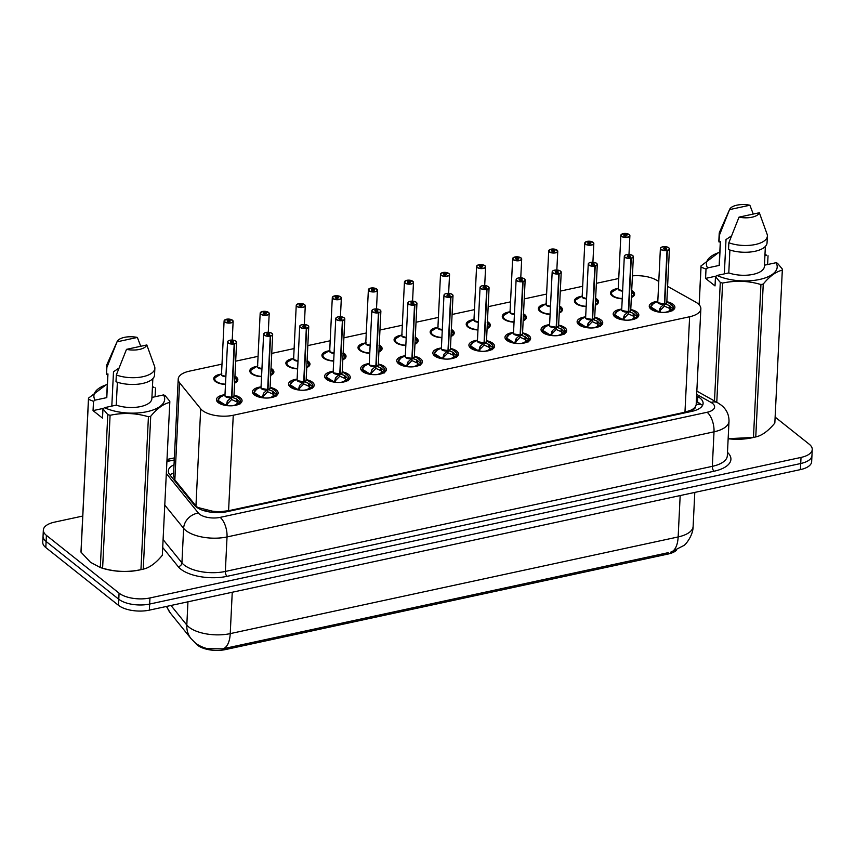 <?xml version="1.0" encoding="UTF-8"?>
<svg xmlns="http://www.w3.org/2000/svg" width="855" height="855" viewBox="0 0 855 855"><rect width="100%" height="100%" fill="white"/><g stroke="black" fill="none" stroke-linecap="round" stroke-linejoin="round"><path stroke-width="1.28" d="M622.237 298.833A12.066 5.29 -177.2 0 1 612.116 295.798A12.066 5.29 -177.2 0 1 610.491 292.966A12.066 5.29 -177.2 0 1 617.545 288.541M631.706 290.476A12.066 5.29 -177.2 0 1 632.957 291.299A12.066 5.29 -177.2 0 1 634.581 294.141A12.066 5.29 -177.2 0 1 631.364 297.508M586.167 306.614A12.066 5.29 -177.2 0 1 576.046 303.589A12.066 5.29 -177.2 0 1 574.421 300.746A12.066 5.29 -177.2 0 1 581.475 296.322M595.636 298.267A12.066 5.29 -177.2 0 1 596.886 299.09A12.066 5.29 -177.2 0 1 598.511 301.922A12.066 5.29 -177.2 0 1 595.294 305.288M550.107 314.405A12.066 5.29 -177.2 0 1 539.986 311.37A12.066 5.29 -177.2 0 1 538.351 308.537A12.066 5.29 -177.2 0 1 545.404 304.113M559.565 306.047A12.066 5.29 -177.2 0 1 560.816 306.87A12.066 5.29 -177.2 0 1 562.44 309.713A12.066 5.29 -177.2 0 1 559.223 313.069M514.037 322.185A12.066 5.29 -177.2 0 1 503.916 319.161A12.066 5.29 -177.2 0 1 502.28 316.318A12.066 5.29 -177.2 0 1 509.345 311.893M523.495 313.838A12.066 5.29 -177.2 0 1 524.746 314.661A12.066 5.29 -177.2 0 1 526.381 317.494A12.066 5.29 -177.2 0 1 523.153 320.86M477.966 329.977A12.066 5.29 -177.2 0 1 467.845 326.941A12.066 5.29 -177.2 0 1 466.21 324.109A12.066 5.29 -177.2 0 1 473.275 319.674M487.436 321.619A12.066 5.29 -177.2 0 1 488.675 322.442A12.066 5.29 -177.2 0 1 490.31 325.285A12.066 5.29 -177.2 0 1 487.083 328.641M441.896 337.757A12.066 5.29 -177.2 0 1 431.775 334.733A12.066 5.29 -177.2 0 1 430.151 331.89A12.066 5.29 -177.2 0 1 437.204 327.465M451.365 329.41A12.066 5.29 -177.2 0 1 452.605 330.233A12.066 5.29 -177.2 0 1 454.24 333.065A12.066 5.29 -177.2 0 1 451.023 336.432M405.826 345.548A12.066 5.29 -177.2 0 1 395.705 342.513A12.066 5.29 -177.2 0 1 394.08 339.67A12.066 5.29 -177.2 0 1 401.134 335.246M415.295 337.191A12.066 5.29 -177.2 0 1 416.545 338.014A12.066 5.29 -177.2 0 1 418.17 340.856A12.066 5.29 -177.2 0 1 414.953 344.212M369.755 353.329A12.066 5.29 -177.2 0 1 359.634 350.293A12.066 5.29 -177.2 0 1 358.01 347.461A12.066 5.29 -177.2 0 1 365.064 343.037M379.225 344.982A12.066 5.29 -177.2 0 1 380.475 345.805A12.066 5.29 -177.2 0 1 382.1 348.637A12.066 5.29 -177.2 0 1 378.883 352.004M333.696 361.109A12.066 5.29 -177.2 0 1 323.575 358.085A12.066 5.29 -177.2 0 1 321.94 355.242A12.066 5.29 -177.2 0 1 328.993 350.817M343.154 352.762A12.066 5.29 -177.2 0 1 344.405 353.585A12.066 5.29 -177.2 0 1 346.029 356.428A12.066 5.29 -177.2 0 1 342.812 359.784M297.626 368.9A12.066 5.29 -177.2 0 1 287.504 365.865A12.066 5.29 -177.2 0 1 285.869 363.033A12.066 5.29 -177.2 0 1 292.934 358.608M307.084 360.554A12.066 5.29 -177.2 0 1 308.334 361.376A12.066 5.29 -177.2 0 1 309.97 364.209A12.066 5.29 -177.2 0 1 306.742 367.575M261.555 376.681A12.066 5.29 -177.2 0 1 251.434 373.656A12.066 5.29 -177.2 0 1 249.799 370.814A12.066 5.29 -177.2 0 1 256.863 366.389M271.014 368.334A12.066 5.29 -177.2 0 1 272.264 369.157A12.066 5.29 -177.2 0 1 273.899 372A12.066 5.29 -177.2 0 1 270.672 375.356M225.485 384.472A12.066 5.29 -177.2 0 1 215.364 381.437A12.066 5.29 -177.2 0 1 213.739 378.605A12.066 5.29 -177.2 0 1 220.793 374.18M234.954 376.115A12.066 5.29 -177.2 0 1 236.194 376.948A12.066 5.29 -177.2 0 1 237.829 379.78A12.066 5.29 -177.2 0 1 234.601 383.147M666.847 301.719A12.836 5.622 -177.2 0 1 673.152 304.359A12.836 5.622 -177.2 0 1 674.884 307.373A12.836 5.622 -177.2 0 1 665.276 312.332A12.836 5.622 -177.2 0 1 650.986 309.147A12.836 5.622 -177.2 0 1 649.255 306.122A12.836 5.622 -177.2 0 1 657.805 301.27L653.412 303.557A11.019 4.841 -177.2 0 0 659.12 311.455L660.455 307.415L664.399 303.91L664.282 306.272L659.825 310.846L660.498 312.299M632.764 255.645A4.521 1.988 -177.2 0 1 633.363 256.692A4.521 1.988 -177.2 0 1 631.279 258.242L628.671 311.626L633.266 313.293L636.665 316.297A11.019 4.841 -177.2 0 0 634.923 312.214L630.776 309.521A12.836 5.622 -177.2 0 1 637.082 312.139A12.836 5.622 -177.2 0 1 638.813 315.164A12.836 5.622 -177.2 0 1 629.205 320.112A12.836 5.622 -177.2 0 1 614.916 316.927A12.836 5.622 -177.2 0 1 613.185 313.913A12.836 5.622 -177.2 0 1 621.735 309.061L617.353 311.348A11.019 4.841 -177.2 0 0 623.049 319.236L624.385 315.206L628.329 311.69L628.211 314.052L623.755 318.637L624.428 320.091M594.706 317.28A12.836 5.622 -177.2 0 1 601.012 319.93A12.836 5.622 -177.2 0 1 602.743 322.944A12.836 5.622 -177.2 0 1 593.135 327.903A12.836 5.622 -177.2 0 1 578.846 324.718A12.836 5.622 -177.2 0 1 577.114 321.694A12.836 5.622 -177.2 0 1 585.675 316.842M558.636 325.071A12.836 5.622 -177.2 0 1 564.941 327.711A12.836 5.622 -177.2 0 1 566.683 330.735A12.836 5.622 -177.2 0 1 557.065 335.684A12.836 5.622 -177.2 0 1 542.786 332.499A12.836 5.622 -177.2 0 1 541.044 329.485A12.836 5.622 -177.2 0 1 549.605 324.633L545.212 326.92A11.019 4.841 -177.2 0 0 550.919 334.807L552.255 330.778L556.188 327.262L556.071 329.624L551.614 334.209L552.287 335.662M524.564 278.997A4.521 1.988 -177.2 0 1 525.152 280.055A4.521 1.988 -177.2 0 1 523.078 281.594L520.46 334.978L525.056 336.646L528.465 339.659A11.019 4.841 -177.2 0 0 526.712 335.566L522.565 332.873A12.836 5.622 -177.2 0 1 528.871 335.502A12.836 5.622 -177.2 0 1 530.613 338.516A12.836 5.622 -177.2 0 1 520.994 343.475A12.836 5.622 -177.2 0 1 506.716 340.279A12.836 5.622 -177.2 0 1 504.984 337.265A12.836 5.622 -177.2 0 1 513.534 332.413L509.142 334.7A11.019 4.841 -177.2 0 0 514.849 342.599L516.185 338.559L520.118 335.053L520.011 337.415L515.554 341.989L516.217 343.443M488.494 286.788A4.521 1.988 -177.2 0 1 489.081 287.836A4.521 1.988 -177.2 0 1 487.008 289.385L484.39 342.759L488.985 344.426L492.395 347.44A11.019 4.841 -177.2 0 0 490.642 343.357L486.495 340.664A12.836 5.622 -177.2 0 1 492.811 343.283A12.836 5.622 -177.2 0 1 494.543 346.307A12.836 5.622 -177.2 0 1 484.924 351.255A12.836 5.622 -177.2 0 1 470.645 348.071A12.836 5.622 -177.2 0 1 468.914 345.046A12.836 5.622 -177.2 0 1 477.464 340.204M450.435 348.423A12.836 5.622 -177.2 0 1 456.741 351.074A12.836 5.622 -177.2 0 1 458.472 354.088A12.836 5.622 -177.2 0 1 448.864 359.036A12.836 5.622 -177.2 0 1 434.575 355.851A12.836 5.622 -177.2 0 1 432.844 352.837A12.836 5.622 -177.2 0 1 441.394 347.985L437.001 350.272A11.019 4.841 -177.2 0 0 442.708 358.17L444.044 354.13L447.988 350.625L447.87 352.987L443.414 357.561L444.087 359.015M416.353 302.36A4.521 1.988 -177.2 0 1 416.941 303.407A4.521 1.988 -177.2 0 1 414.867 304.957L412.26 358.33L416.855 359.998L420.254 363.012A11.019 4.841 -177.2 0 0 418.512 358.918L414.365 356.236A12.836 5.622 -177.2 0 1 420.671 358.854A12.836 5.622 -177.2 0 1 422.402 361.879A12.836 5.622 -177.2 0 1 412.794 366.827A12.836 5.622 -177.2 0 1 398.505 363.642A12.836 5.622 -177.2 0 1 396.773 360.618A12.836 5.622 -177.2 0 1 405.323 355.766L400.931 358.063A11.019 4.841 -177.2 0 0 406.638 365.951L407.974 361.922L411.918 358.405L411.8 360.767L407.343 365.352L408.017 366.795M380.283 310.141A4.521 1.988 -177.2 0 1 380.881 311.188A4.521 1.988 -177.2 0 1 378.797 312.738L376.189 366.122L380.785 367.789L384.184 370.803A11.019 4.841 -177.2 0 0 382.442 366.71L378.295 364.016A12.836 5.622 -177.2 0 1 384.6 366.645A12.836 5.622 -177.2 0 1 386.332 369.659A12.836 5.622 -177.2 0 1 376.724 374.608A12.836 5.622 -177.2 0 1 362.435 371.423A12.836 5.622 -177.2 0 1 360.703 368.409A12.836 5.622 -177.2 0 1 369.264 363.557M342.224 371.786A12.836 5.622 -177.2 0 1 348.53 374.426A12.836 5.622 -177.2 0 1 350.261 377.45A12.836 5.622 -177.2 0 1 340.653 382.399A12.836 5.622 -177.2 0 1 326.375 379.214A12.836 5.622 -177.2 0 1 324.633 376.189A12.836 5.622 -177.2 0 1 333.194 371.337L328.801 373.624A11.019 4.841 -177.2 0 0 334.508 381.522L335.844 377.483L339.777 373.977L339.659 376.339L335.203 380.924L335.876 382.367M308.153 325.712A4.521 1.988 -177.2 0 1 308.74 326.76A4.521 1.988 -177.2 0 1 306.656 328.309L304.049 381.693L308.644 383.361L312.043 386.375A11.019 4.841 -177.2 0 0 310.301 382.281L306.154 379.588A12.836 5.622 -177.2 0 1 312.46 382.217A12.836 5.622 -177.2 0 1 314.202 385.231A12.836 5.622 -177.2 0 1 304.583 390.179A12.836 5.622 -177.2 0 1 290.305 386.994A12.836 5.622 -177.2 0 1 288.562 383.981A12.836 5.622 -177.2 0 1 297.123 379.128L292.731 381.416A11.019 4.841 -177.2 0 0 298.438 389.303L299.774 385.274L303.707 381.768L303.589 384.119L299.143 388.704L299.806 390.158M272.082 333.503A4.521 1.988 -177.2 0 1 272.67 334.551A4.521 1.988 -177.2 0 1 270.597 336.09L267.978 389.474L272.574 391.141L275.983 394.155A11.019 4.841 -177.2 0 0 274.231 390.062L270.084 387.379A12.836 5.622 -177.2 0 1 276.4 389.998A12.836 5.622 -177.2 0 1 278.132 393.011A12.836 5.622 -177.2 0 1 268.513 397.97A12.836 5.622 -177.2 0 1 254.234 394.786A12.836 5.622 -177.2 0 1 252.503 391.761A12.836 5.622 -177.2 0 1 261.053 386.909M234.024 395.138A12.836 5.622 -177.2 0 1 240.33 397.778A12.836 5.622 -177.2 0 1 242.061 400.803A12.836 5.622 -177.2 0 1 232.453 405.751A12.836 5.622 -177.2 0 1 218.164 402.566A12.836 5.622 -177.2 0 1 216.433 399.552A12.836 5.622 -177.2 0 1 224.983 394.7L220.59 396.987A11.019 4.841 -177.2 0 0 226.297 404.875L227.633 400.845L231.577 397.34L231.459 399.691L227.003 404.276L227.665 405.73M221.99 364.134L189.447 371.156A22.615 9.918 2.8 0 0 178.214 379.075L173.49 475.637L174.847 479.879L195.945 505.936L197.623 507.432L212.168 511.119A7.535 3.302 2.8 0 0 220.472 511.664A22.615 10.591 77.8 0 1 221.413 512.487M178.214 379.075A22.615 9.918 2.8 0 0 179.593 382.762L200.69 408.818A22.615 9.918 2.8 0 0 202.368 410.453A22.615 9.918 2.8 0 0 233.255 415.263L689.622 316.756A22.615 9.918 2.8 0 0 700.854 308.837A22.615 9.918 2.8 0 0 695.532 302.007L667.595 286.372M696.034 405.27L695.243 406.852A22.615 9.918 -177.2 0 1 691.214 410.058L691.556 409.983A7.535 3.302 2.8 0 0 695.243 406.852M170.979 605.468L186.807 625.037A26.387 22.08 141 0 0 191.05 638.621L196.094 643.783A20.349 8.924 2.8 0 0 197.601 645.258A20.349 8.924 2.8 0 0 225.399 649.586L668.118 554.029A20.349 8.924 2.8 0 0 676.508 550.235M220.472 511.664L220.814 511.589A22.615 9.918 -177.2 0 1 212.168 511.119M220.814 511.589L228.584 510.724L684.962 412.217L691.214 410.058M618.742 278.495L596.363 283.326M582.672 286.275L560.303 291.106M546.612 294.067L524.233 298.897M510.542 301.847L488.162 306.678M474.472 309.638L452.092 314.469M438.401 317.419L416.022 322.25M402.331 325.21L379.951 330.03M366.261 332.99L343.892 337.821M330.19 340.771L307.821 345.602M294.131 348.562L271.751 353.393M258.06 356.343L235.681 361.173M658.778 281.434L656.074 279.916A22.615 9.918 2.8 0 0 632.422 275.866M195.41 642.939C195.806 643.323 199.781 646.669 207.412 648.699L222.685 648.849L668.118 552.693M775.132 417.101L809.193 444.183A22.615 9.918 -177.2 0 1 812.25 449.506L811.951 455.597A22.615 9.918 -177.2 0 1 800.718 463.517L149.657 604.047A22.615 9.918 -177.2 0 1 118.77 599.237L46.106 541.461A22.615 9.918 -177.2 0 1 43.049 536.138A22.615 9.918 -177.2 0 0 46.106 541.461L118.77 599.237A22.615 9.918 -177.2 0 0 149.657 604.047L800.718 463.517A22.615 9.918 -177.2 0 0 811.951 455.597L811.652 461.689A22.615 9.918 -177.2 0 1 800.419 469.609L149.369 610.139A22.615 9.918 -177.2 0 1 118.482 605.329L45.807 547.553A22.615 9.918 -177.2 0 1 42.75 542.23L43.349 530.047A22.615 9.918 -177.2 0 1 54.581 522.127L82.732 516.057M174.025 464.778A22.615 9.918 2.8 0 0 168.307 470.945A22.615 9.918 2.8 0 0 169.685 474.632L194.47 505.241A22.615 9.918 2.8 0 0 196.148 506.876A22.615 9.918 2.8 0 0 227.035 511.685L691.877 411.351A22.615 9.918 2.8 0 0 703.109 403.421A22.615 9.918 2.8 0 0 697.787 396.602L696.601 395.929M812.25 449.506A22.615 9.918 -177.2 0 1 801.017 457.425L149.956 597.955A22.615 9.918 -177.2 0 1 119.069 593.146L46.405 535.369A22.615 9.918 -177.2 0 1 43.349 530.047M696.333 401.348L697.53 402.01A22.615 9.918 -177.2 0 1 701.004 404.618M236.012 341.284A4.521 1.988 -177.2 0 1 236.6 342.331A4.521 1.988 -177.2 0 1 234.527 343.881L231.919 397.265L236.504 398.932L240.159 402.502L240.501 401.369C240.992 400.824 240.212 399.648 238.16 397.853A11.019 4.841 -177.2 0 1 239.913 401.935M234.527 343.881L234.452 343.689A4.371 1.913 2.8 0 0 235.862 341.166A4.371 1.913 2.8 0 0 229.899 340.237A4.371 1.913 2.8 0 0 228.317 342.791A4.371 1.913 2.8 0 0 234.12 343.753L234.185 343.956A4.521 1.988 -177.2 0 1 228.178 342.962A4.521 1.988 -177.2 0 1 227.569 341.893L224.961 395.213A4.521 1.988 2.8 0 0 225.57 396.282A4.521 1.988 2.8 0 0 231.577 397.276L231.577 397.34M217.94 400.076A11.307 4.959 2.8 0 0 217.918 400.3A11.307 4.959 2.8 0 0 219.446 402.962A11.307 4.959 2.8 0 0 226.201 405.516L226.297 404.875M237.369 399.563L237.209 402.737L240.127 403.175L239.892 404.159M233.607 405.644L233.618 405.441A8.293 3.634 2.8 0 0 236.963 403.72L237.209 402.737M234.185 343.956L231.577 397.276L225.57 396.282M234.12 343.753L232.795 342.588A1.507 0.663 -177.2 0 1 230.786 342.257A1.507 0.663 -177.2 0 1 230.583 341.904A1.507 0.663 -177.2 0 1 231.716 341.327A1.507 0.663 -177.2 0 1 233.394 341.701A1.507 0.663 -177.2 0 1 233.597 342.053A1.507 0.663 -177.2 0 1 232.902 342.566L232.902 342.684M233.126 405.698L232.998 405.58A8.293 3.634 2.8 0 1 231.085 405.815M231.919 397.265L231.491 398.9M237.241 402.064L231.801 399.616M231.587 396.966L231.919 397.201A4.521 1.988 2.8 0 0 233.992 395.662L236.6 342.331L235.959 341.177C233.447 339.937 230.936 339.788 228.445 340.739L227.569 341.893A4.521 1.988 -177.2 0 1 228.264 340.91M232.902 342.566L234.452 343.689M217.822 402.278L217.918 400.3L226.201 405.516M240.127 403.175L240.159 402.502A11.307 4.959 2.8 0 0 240.501 401.401A11.307 4.959 2.8 0 0 240.49 400.984M232.549 320.304A4.521 1.988 -177.2 0 1 233.137 321.352A4.521 1.988 -177.2 0 1 229.749 323.094A4.521 1.988 -177.2 0 1 224.715 321.972A4.521 1.988 -177.2 0 1 224.106 320.914L226.265 319.289A4.371 1.913 2.8 0 0 224.854 321.811A4.371 1.913 2.8 0 0 230.818 322.741A4.371 1.913 2.8 0 0 232.4 320.176A4.371 1.913 2.8 0 0 226.596 319.214L227.932 320.379L227.868 321.533M235.809 382.527A11.307 4.959 2.8 0 0 237.038 380.422A11.307 4.959 2.8 0 0 237.038 380.176M222.108 375.302A4.521 1.988 2.8 0 0 225.88 376.435L222.108 375.292A4.521 1.988 2.8 0 1 221.498 374.234L224.106 320.914A4.521 1.988 -177.2 0 1 224.79 319.92M227.932 320.379A1.507 0.663 -177.2 0 1 229.931 320.711A1.507 0.663 -177.2 0 1 230.134 321.063A1.507 0.663 -177.2 0 1 229.001 321.651A1.507 0.663 -177.2 0 1 227.323 321.277A1.507 0.663 -177.2 0 1 227.12 320.924A1.507 0.663 -177.2 0 1 227.815 320.401L227.761 321.501M227.815 320.401L226.265 319.289M221.776 373.603L215.097 377.75L214.466 379.289A11.307 4.959 2.8 0 0 215.481 381.522M225.496 384.173A11.019 4.831 -177.2 0 1 215.097 377.75L214.808 378.22M214.52 378.872A11.307 4.959 2.8 0 0 214.455 379.321L214.402 380.475M254.01 392.285A11.307 4.959 2.8 0 0 253.988 392.509A11.307 4.959 2.8 0 0 255.517 395.17A11.307 4.959 2.8 0 0 262.271 397.725L263.703 393.054L267.636 389.549L267.53 391.911L263.073 396.485L263.735 397.938M270.597 336.09L270.522 335.897A4.371 1.913 2.8 0 0 271.933 333.375A4.371 1.913 2.8 0 0 265.969 332.445A4.371 1.913 2.8 0 0 264.387 335.01A4.371 1.913 2.8 0 0 270.191 335.972L270.255 336.165A4.521 1.988 -177.2 0 1 264.248 335.171A4.521 1.988 -177.2 0 1 263.639 334.102L261.032 387.433A4.521 1.988 2.8 0 0 261.641 388.501A4.521 1.988 2.8 0 0 267.647 389.495L267.636 389.549M262.261 397.735L253.988 392.509L253.892 394.497M273.44 391.772L273.279 394.957L276.197 395.395L275.962 396.378M269.678 397.853L269.688 397.661A8.293 3.634 2.8 0 0 273.034 395.94L273.279 394.957M270.255 336.165L267.647 389.495L261.641 388.491M270.191 335.972L268.855 334.807A1.507 0.663 -177.2 0 1 266.856 334.476A1.507 0.663 -177.2 0 1 266.653 334.123A1.507 0.663 -177.2 0 1 267.786 333.536A1.507 0.663 -177.2 0 1 269.464 333.91A1.507 0.663 -177.2 0 1 269.667 334.262A1.507 0.663 -177.2 0 1 268.972 334.786L268.972 334.904M269.197 397.906L269.058 397.799A8.293 3.634 2.8 0 1 267.145 398.035M267.978 389.474L267.562 391.12M273.311 394.283L267.872 391.836M267.658 389.185L267.978 389.42A4.521 1.988 2.8 0 0 270.062 387.871L272.67 334.551L272.029 333.397C269.507 332.146 267.006 331.997 264.516 332.948L263.639 334.102A4.521 1.988 -177.2 0 1 264.323 333.119M268.972 334.786L270.522 335.897M275.983 394.155L276.229 394.711L276.56 393.589M276.197 395.395L276.229 394.711A11.307 4.959 2.8 0 0 276.571 393.621A11.307 4.959 2.8 0 0 276.55 393.193M306.656 328.309L306.582 328.117A4.371 1.913 2.8 0 0 308.003 325.595A4.371 1.913 2.8 0 0 302.029 324.665A4.371 1.913 2.8 0 0 300.458 327.219A4.371 1.913 2.8 0 0 306.261 328.181L306.325 328.384A4.521 1.988 -177.2 0 1 300.319 327.39A4.521 1.988 -177.2 0 1 299.71 326.321L297.102 379.641A4.521 1.988 2.8 0 0 297.711 380.71L303.707 381.768M290.08 384.504A11.307 4.959 2.8 0 0 290.059 384.729A11.307 4.959 2.8 0 0 291.587 387.39A11.307 4.959 2.8 0 0 298.331 389.944L298.438 389.303M309.499 383.991L309.35 387.165L312.267 387.604L312.022 388.587M305.748 390.072L305.759 389.869A8.293 3.634 2.8 0 0 309.093 388.149L309.35 387.165M297.711 380.71A4.521 1.988 2.8 0 0 303.717 381.704L306.325 328.384M306.261 328.181L304.925 327.016A1.507 0.663 -177.2 0 1 302.927 326.685A1.507 0.663 -177.2 0 1 302.723 326.332A1.507 0.663 -177.2 0 1 303.856 325.755A1.507 0.663 -177.2 0 1 305.534 326.129A1.507 0.663 -177.2 0 1 305.737 326.482A1.507 0.663 -177.2 0 1 305.043 326.995L305.032 327.112M305.256 390.126L305.128 390.008A8.293 3.634 2.8 0 1 303.215 390.254M304.049 381.693L303.632 383.329M309.382 386.492L303.931 384.055M303.728 381.394L304.049 381.629A4.521 1.988 2.8 0 0 306.133 380.09L308.74 326.76L308.089 325.605C305.577 324.366 303.076 324.216 300.586 325.167L299.71 326.321A4.521 1.988 -177.2 0 1 300.394 325.338M305.043 326.995L306.582 328.117M292.731 381.416L290.059 384.718L298.331 389.944M312.043 386.375L312.289 386.93L312.631 385.808M312.267 387.604L312.289 386.93A11.307 4.959 2.8 0 0 312.641 385.829A11.307 4.959 2.8 0 0 312.62 385.413M344.212 317.932A4.521 1.988 -177.2 0 1 344.811 318.979A4.521 1.988 -177.2 0 1 342.727 320.529L340.119 373.902L344.715 375.569L348.359 379.139L348.701 378.017C349.193 377.472 348.413 376.296 346.371 374.49A11.019 4.841 -177.2 0 1 348.113 378.583M342.727 320.529L342.652 320.326A4.371 1.913 2.8 0 0 344.073 317.804A4.371 1.913 2.8 0 0 338.099 316.874A4.371 1.913 2.8 0 0 336.517 319.439A4.371 1.913 2.8 0 0 342.331 320.401L342.385 320.593A4.521 1.988 -177.2 0 1 336.389 319.599A4.521 1.988 -177.2 0 1 335.769 318.541L333.161 371.861A4.521 1.988 2.8 0 0 333.781 372.93A4.521 1.988 2.8 0 0 339.777 373.924L339.777 373.977M326.15 376.713A11.307 4.959 2.8 0 0 326.129 376.948A11.307 4.959 2.8 0 0 327.657 379.599A11.307 4.959 2.8 0 0 334.401 382.164L334.508 381.522M345.57 376.2L345.42 379.385L348.338 379.823L348.092 380.806M341.818 382.281L341.829 382.089A8.293 3.634 2.8 0 0 345.163 380.368L345.42 379.385M342.385 320.593L339.777 373.924L333.781 372.919M342.331 320.401L340.995 319.236A1.507 0.663 -177.2 0 1 338.997 318.904A1.507 0.663 -177.2 0 1 338.794 318.552A1.507 0.663 -177.2 0 1 339.916 317.964A1.507 0.663 -177.2 0 1 341.605 318.338A1.507 0.663 -177.2 0 1 341.808 318.691A1.507 0.663 -177.2 0 1 341.113 319.214L341.102 319.332M341.327 382.335L341.198 382.228A8.293 3.634 2.8 0 1 339.285 382.463M340.119 373.902L339.702 375.548M345.452 378.712L340.001 376.264M339.798 373.614L340.119 373.849A4.521 1.988 2.8 0 0 342.203 372.299L344.811 318.979L344.159 317.825C341.647 316.574 339.146 316.425 336.646 317.376L335.769 318.541A4.521 1.988 -177.2 0 1 336.464 317.547M341.113 319.214L342.652 320.326M326.033 378.925L326.129 376.948L334.401 382.153M348.338 379.823L348.359 379.139A11.307 4.959 2.8 0 0 348.712 378.049A11.307 4.959 2.8 0 0 348.69 377.621M362.221 368.933A11.307 4.959 2.8 0 0 362.189 369.157A11.307 4.959 2.8 0 0 363.717 371.818A11.307 4.959 2.8 0 0 370.471 374.372L371.904 369.702L375.847 366.197L375.73 368.558L371.273 373.133L371.946 374.586M378.797 312.738L378.722 312.545A4.371 1.913 2.8 0 0 380.144 310.023A4.371 1.913 2.8 0 0 374.169 309.093A4.371 1.913 2.8 0 0 372.588 311.648A4.371 1.913 2.8 0 0 378.391 312.62L378.455 312.812A4.521 1.988 -177.2 0 1 372.449 311.819A4.521 1.988 -177.2 0 1 371.84 310.75L369.232 364.08A4.521 1.988 2.8 0 0 369.841 365.138A4.521 1.988 2.8 0 0 375.847 366.132L375.847 366.197M370.471 374.383L362.199 369.146L362.093 371.134M381.64 368.42L381.49 371.594L384.408 372.032L384.162 373.026M377.878 374.501L377.889 374.308A8.293 3.634 2.8 0 0 381.234 372.577L381.49 371.594M378.455 312.812L375.847 366.143L369.841 365.138M378.391 312.62L377.066 311.455A1.507 0.663 -177.2 0 1 375.067 311.113A1.507 0.663 -177.2 0 1 374.864 310.76A1.507 0.663 -177.2 0 1 375.986 310.183A1.507 0.663 -177.2 0 1 377.664 310.557A1.507 0.663 -177.2 0 1 377.867 310.91A1.507 0.663 -177.2 0 1 377.183 311.423L377.173 311.541M377.397 374.554L377.269 374.437A8.293 3.634 2.8 0 1 375.356 374.682M376.189 366.122L375.773 367.757M381.522 370.92L376.072 368.484M375.869 365.822L376.189 366.058A4.521 1.988 2.8 0 0 378.273 364.519L380.881 311.188L380.229 310.034C377.718 308.794 375.217 308.644 372.716 309.596L371.84 310.75A4.521 1.988 -177.2 0 1 372.534 309.767M377.183 311.423L378.722 312.545M384.184 370.803L384.429 371.359L384.771 370.236C385.263 369.681 384.483 368.516 382.442 366.71M384.408 372.032L384.429 371.359A11.307 4.959 2.8 0 0 384.782 370.258A11.307 4.959 2.8 0 0 384.761 369.841M262.261 311.519L262.335 311.498A4.371 1.913 2.8 0 0 260.925 314.02A4.371 1.913 2.8 0 0 266.888 314.95A4.371 1.913 2.8 0 0 268.47 312.396A4.371 1.913 2.8 0 0 262.667 311.434L263.992 312.599L263.939 313.753M271.879 374.736A11.307 4.959 2.8 0 0 273.108 372.63A11.307 4.959 2.8 0 0 273.108 372.395M258.178 367.511A4.521 1.988 2.8 0 0 261.951 368.644L258.178 367.511A4.521 1.988 2.8 0 1 257.569 366.453L260.177 313.122A4.521 1.988 -177.2 0 1 260.861 312.139M268.62 312.513A4.521 1.988 -177.2 0 1 269.207 313.561L268.556 312.406L262.581 311.68M263.992 312.599A1.507 0.663 -177.2 0 1 266.001 312.93A1.507 0.663 -177.2 0 1 266.204 313.283A1.507 0.663 -177.2 0 1 265.071 313.86A1.507 0.663 -177.2 0 1 263.393 313.486A1.507 0.663 -177.2 0 1 263.19 313.133A1.507 0.663 -177.2 0 1 263.885 312.62L263.832 313.71M263.885 312.62L262.335 311.498M257.847 365.822L251.167 369.959L250.536 371.508L250.953 370.172M261.566 376.382A11.019 4.831 -177.2 0 1 251.167 369.959L250.878 370.439M250.59 371.091A11.307 4.959 2.8 0 0 250.526 371.53A11.307 4.959 2.8 0 0 251.541 373.742M298.331 303.739L298.406 303.717A4.371 1.913 2.8 0 0 296.984 306.24A4.371 1.913 2.8 0 0 302.959 307.169A4.371 1.913 2.8 0 0 304.54 304.604A4.371 1.913 2.8 0 0 298.737 303.643L300.062 304.808L300.009 305.962M307.95 366.955A11.307 4.959 2.8 0 0 309.179 364.85A11.307 4.959 2.8 0 0 309.179 364.604M294.248 359.731A4.521 1.988 2.8 0 0 298.01 360.863L294.248 359.72A4.521 1.988 2.8 0 1 293.628 358.662L296.236 305.342A4.521 1.988 -177.2 0 1 296.931 304.348M304.679 304.733A4.521 1.988 -177.2 0 1 305.278 305.78L304.626 304.626L298.651 303.888M300.062 304.808A1.507 0.663 -177.2 0 1 302.072 305.139A1.507 0.663 -177.2 0 1 302.275 305.502A1.507 0.663 -177.2 0 1 301.142 306.079A1.507 0.663 -177.2 0 1 299.464 305.705A1.507 0.663 -177.2 0 1 299.261 305.353A1.507 0.663 -177.2 0 1 299.955 304.84L299.902 305.93M299.955 304.84L298.406 303.717M293.917 358.031L287.237 362.178L286.607 363.717L287.024 362.392M297.636 368.601A11.019 4.831 -177.2 0 1 287.237 362.178L286.938 362.648M286.66 363.311A11.307 4.959 2.8 0 0 286.596 363.749A11.307 4.959 2.8 0 0 287.611 365.961M340.75 296.942A4.521 1.988 -177.2 0 1 341.348 297.989A4.521 1.988 -177.2 0 1 337.96 299.742A4.521 1.988 -177.2 0 1 332.916 298.619A4.521 1.988 -177.2 0 1 332.306 297.551L334.476 295.926A4.371 1.913 2.8 0 0 333.055 298.448A4.371 1.913 2.8 0 0 339.029 299.378A4.371 1.913 2.8 0 0 340.611 296.824A4.371 1.913 2.8 0 0 334.807 295.862L336.133 297.027L336.079 298.181M344.009 359.164A11.307 4.959 2.8 0 0 345.249 357.069A11.307 4.959 2.8 0 0 345.249 356.824M330.308 351.939A4.521 1.988 2.8 0 0 334.081 353.072L330.308 351.939A4.521 1.988 2.8 0 1 329.699 350.881L332.306 297.551A4.521 1.988 -177.2 0 1 333.001 296.567M336.133 297.027A1.507 0.663 -177.2 0 1 338.131 297.358A1.507 0.663 -177.2 0 1 338.334 297.711A1.507 0.663 -177.2 0 1 337.212 298.288A1.507 0.663 -177.2 0 1 335.534 297.914A1.507 0.663 -177.2 0 1 335.331 297.561A1.507 0.663 -177.2 0 1 336.015 297.048L335.962 298.149M336.015 297.048L334.476 295.926M329.977 350.251L323.308 354.387L322.666 355.937A11.307 4.959 2.8 0 0 323.682 358.17M333.707 360.81A11.019 4.831 -177.2 0 1 323.308 354.387L323.008 354.868M322.73 355.52A11.307 4.959 2.8 0 0 322.656 355.958L322.602 357.123M118.941 368.11L113.491 371.775L111.813 406.082M163.519 394.925L164.983 395.48L169.792 401.23A40.709 17.848 -177.2 0 1 169.803 402.256A40.709 17.848 -177.2 0 1 169.803 402.406C163.626 403.731 157.277 408.348 150.726 416.257L143.255 569.141A40.709 17.848 -177.2 0 1 142.689 569.27L139.835 569.911A35.429 15.529 -177.2 0 1 101.959 568.062L99.543 567.26L100.302 567.496L107.783 414.622L102.963 408.861L104.513 407.664A35.429 15.529 -177.2 0 0 147.071 411.672A35.429 15.529 -177.2 0 0 163.519 394.925L151.934 397.425M162.332 554.991A40.709 17.848 -177.2 0 1 162.332 555.141A40.709 17.848 -177.2 0 1 162.322 555.29L169.803 402.406M143.255 569.141C149.422 567.816 155.781 563.199 162.322 555.29M142.689 569.27A40.709 17.848 -177.2 0 1 140.947 569.633L148.428 416.759C135.86 412.997 123.077 412.505 110.092 415.295A40.709 17.848 -177.2 0 1 107.783 414.622M110.092 415.295L102.611 568.169C115.179 571.931 127.961 572.423 140.947 569.633M102.611 568.169A40.709 17.848 -177.2 0 1 100.302 567.496L90.544 562.333L81.033 552.18A40.709 17.848 -177.2 0 1 81.011 551.165A40.709 17.848 -177.2 0 1 81.022 551.015L88.493 398.43M150.726 416.257A40.709 17.848 -177.2 0 1 148.428 416.759M117.381 382.228L116.259 405.131L104.513 407.664M152.853 378.626L151.869 398.633A22.615 9.918 -177.2 0 1 139.461 406.798A22.615 9.918 -177.2 0 1 116.259 405.131M154.541 375.024A24.122 10.57 -177.2 0 1 141 383.777A24.122 10.57 -177.2 0 1 115.991 381.747L116.323 374.982A24.122 10.57 -177.2 0 0 141.332 377.012A24.122 10.57 -177.2 0 0 154.862 368.259L154.541 375.024M146.825 344.96A15.08 6.605 -177.2 0 1 126.497 349.353L146.825 344.96L154.68 366.699A24.122 10.57 -177.2 0 1 154.862 368.259M126.497 349.353L116.323 374.982M103.658 408.327L93.045 410.614L93.505 401.337L88.514 399.306L81.033 552.18M88.514 399.306A40.709 17.848 -177.2 0 1 88.493 398.28A40.709 17.848 -177.2 0 1 88.503 398.131L106.33 384.611M93.505 401.337L95.055 400.14A35.429 15.529 -177.2 0 1 107.281 384.483M152.457 386.695A35.429 15.529 -177.2 0 1 154.05 387.401L152.457 386.578M95.055 400.14L106.8 397.607A22.615 9.918 -177.2 0 1 106.693 396.431L107.794 373.956M106.8 397.607L107.954 373.924L106.533 374.223A24.122 10.57 -177.2 0 1 106.351 372.673L106.683 365.897A24.122 10.57 -177.2 0 1 107.11 364.155L117.135 341.562A15.08 6.605 -177.2 0 1 137.366 337.436L140.744 346.275M106.533 374.223L106.864 367.458A24.122 10.57 -177.2 0 1 106.683 365.897M106.864 367.458L117.039 341.829A15.08 6.605 -177.2 0 1 117.135 341.562M137.366 337.436L117.039 341.829M152.404 387.764L154.05 387.401M93.045 410.614L102.515 418.138L102.963 408.861M155.086 396.741L155.514 387.956M731.463 235.895L726.013 239.56L724.335 273.878M729.892 250.013L728.781 272.916L717.035 275.449A35.429 15.529 -177.2 0 0 759.593 279.467A35.429 15.529 -177.2 0 0 776.03 262.72L777.494 263.265L782.304 269.026A40.709 17.848 -177.2 0 1 782.325 270.041A40.709 17.848 -177.2 0 1 782.314 270.191C776.148 271.516 769.789 276.133 763.248 284.052L755.767 436.926A40.709 17.848 -177.2 0 1 755.211 437.055L752.347 437.707A35.429 15.529 -177.2 0 1 728.15 438.765M774.854 422.776A40.709 17.848 -177.2 0 1 774.844 422.926A40.709 17.848 -177.2 0 1 774.833 423.075L782.314 270.191M755.767 436.926C761.944 435.601 768.292 430.984 774.833 423.075M755.211 437.055A40.709 17.848 -177.2 0 1 753.469 437.429L760.939 284.544C748.382 280.782 735.599 280.29 722.603 283.08A40.709 17.848 -177.2 0 1 720.295 282.407L715.485 276.646L717.035 275.449M728.15 438.69L753.469 437.429M763.248 284.052A40.709 17.848 -177.2 0 1 760.939 284.544M765.364 246.422L764.391 266.429A22.615 9.918 -177.2 0 1 751.983 274.583A22.615 9.918 -177.2 0 1 728.781 272.916M767.053 242.82A24.122 10.57 -177.2 0 1 753.512 251.573A24.122 10.57 -177.2 0 1 728.513 249.542L728.845 242.767A24.122 10.57 -177.2 0 0 753.843 244.797A24.122 10.57 -177.2 0 0 767.384 236.044L767.053 242.82M759.347 212.756A15.08 6.605 -177.2 0 1 739.019 217.138L759.347 212.756L767.202 234.494A24.122 10.57 -177.2 0 1 767.384 236.044M739.019 217.138L728.845 242.767M776.03 262.72L764.445 265.21M716.18 276.112L705.567 278.399L706.016 269.122L701.025 267.091A40.709 17.848 -177.2 0 1 701.014 266.065L699.123 304.733L701.004 266.215M701.025 267.091L699.187 304.797M701.014 266.065A40.709 17.848 -177.2 0 1 701.014 265.916L718.852 252.396M714.491 400.995L720.295 282.407M722.603 283.08L716.779 402.267M706.016 269.122L707.577 267.925A35.429 15.529 -177.2 0 1 719.792 252.278M764.969 254.48A35.429 15.529 -177.2 0 1 766.572 255.196L764.979 254.363M707.577 267.925L719.312 265.392A22.615 9.918 -177.2 0 1 719.215 264.216L720.316 241.741M719.312 265.392L720.476 241.709L719.044 242.018A24.122 10.57 -177.2 0 1 718.863 240.458L719.194 233.693A24.122 10.57 -177.2 0 1 719.621 231.94L729.657 209.357A15.08 6.605 -177.2 0 1 749.878 205.232L753.266 214.06M719.044 242.018L719.376 235.243A24.122 10.57 -177.2 0 1 719.194 233.693M719.376 235.243L729.55 209.614A15.08 6.605 -177.2 0 1 729.657 209.357M749.878 205.232L729.55 209.614M764.915 255.549L766.572 255.196M705.567 278.399L715.026 285.923L715.485 276.646M767.608 264.537L768.036 255.741M414.867 304.957L414.793 304.754A4.371 1.913 2.8 0 0 416.214 302.232A4.371 1.913 2.8 0 0 410.24 301.302A4.371 1.913 2.8 0 0 408.658 303.867A4.371 1.913 2.8 0 0 414.461 304.829L414.525 305.032A4.521 1.988 -177.2 0 1 408.519 304.027A4.521 1.988 -177.2 0 1 407.91 302.969L405.302 356.289A4.521 1.988 2.8 0 0 405.911 357.358A4.521 1.988 2.8 0 0 411.918 358.352L411.918 358.405M398.28 361.141A11.307 4.959 2.8 0 0 398.259 361.376A11.307 4.959 2.8 0 0 399.787 364.038A11.307 4.959 2.8 0 0 406.542 366.592L406.638 365.951M417.71 360.628L417.55 363.813L420.478 364.251L420.233 365.235M413.948 366.71L413.959 366.517A8.293 3.634 2.8 0 0 417.304 364.796L417.55 363.813M414.525 305.032L411.918 358.352L405.911 357.358M414.461 304.829L413.136 303.664A1.507 0.663 -177.2 0 1 411.137 303.333A1.507 0.663 -177.2 0 1 410.924 302.98A1.507 0.663 -177.2 0 1 412.057 302.392A1.507 0.663 -177.2 0 1 413.735 302.766A1.507 0.663 -177.2 0 1 413.938 303.13A1.507 0.663 -177.2 0 1 413.243 303.643L413.243 303.76M413.467 366.763L413.339 366.656A8.293 3.634 2.8 0 1 411.426 366.891M412.26 358.33L411.843 359.976M411.939 358.042L412.26 358.277A4.521 1.988 2.8 0 0 414.333 356.727L416.941 303.407L416.3 302.253C413.788 301.003 411.287 300.853 408.786 301.804L407.91 302.969A4.521 1.988 -177.2 0 1 408.605 301.975M413.243 303.643L414.793 304.754M400.931 358.063L398.27 361.366L406.542 366.592M420.254 363.012L420.5 363.567L420.842 362.445C421.333 361.9 420.553 360.725 418.512 358.918M417.582 363.14L412.142 360.692M420.478 364.251L420.5 363.567A11.307 4.959 2.8 0 0 420.852 362.477A11.307 4.959 2.8 0 0 420.831 362.05M452.423 294.569A4.521 1.988 -177.2 0 1 453.011 295.627A4.521 1.988 -177.2 0 1 450.938 297.166L448.33 350.55L452.915 352.217L456.57 355.787L456.912 354.665C457.404 354.12 456.623 352.944 454.571 351.138A11.019 4.841 -177.2 0 1 456.324 355.231M450.938 297.166L450.863 296.974A4.371 1.913 2.8 0 0 452.284 294.451A4.371 1.913 2.8 0 0 446.31 293.522A4.371 1.913 2.8 0 0 444.728 296.076A4.371 1.913 2.8 0 0 450.532 297.048L450.596 297.241A4.521 1.988 -177.2 0 1 444.589 296.247A4.521 1.988 -177.2 0 1 443.98 295.178L441.372 348.509A4.521 1.988 2.8 0 0 441.982 349.567A4.521 1.988 2.8 0 0 447.988 350.571L447.988 350.625M434.351 353.361A11.307 4.959 2.8 0 0 434.329 353.585A11.307 4.959 2.8 0 0 435.858 356.246A11.307 4.959 2.8 0 0 442.612 358.801L442.708 358.17M442.612 358.811L434.329 353.575L434.233 355.562M453.781 352.848L453.62 356.022L456.538 356.46L456.303 357.454M450.019 358.929L450.029 358.737A8.293 3.634 2.8 0 0 453.374 357.005L453.62 356.022M450.596 297.241L447.988 350.571L441.982 349.567M450.532 297.048L449.206 295.883A1.507 0.663 -177.2 0 1 447.197 295.541A1.507 0.663 -177.2 0 1 446.994 295.189A1.507 0.663 -177.2 0 1 448.127 294.612A1.507 0.663 -177.2 0 1 449.805 294.986A1.507 0.663 -177.2 0 1 450.008 295.338A1.507 0.663 -177.2 0 1 449.313 295.851L449.313 295.969M449.538 358.982L449.409 358.865A8.293 3.634 2.8 0 1 447.496 359.111M448.33 350.55L447.902 352.185M447.999 350.261L448.33 350.486A4.521 1.988 2.8 0 0 450.403 348.947L453.011 295.627L452.37 294.473C449.858 293.222 447.347 293.073 444.857 294.024L443.98 295.178A4.521 1.988 -177.2 0 1 444.675 294.195M449.313 295.851L450.863 296.974M453.642 355.349L448.212 352.912M456.538 356.46L456.57 355.787A11.307 4.959 2.8 0 0 456.923 354.697A11.307 4.959 2.8 0 0 456.901 354.269M470.421 345.58A11.307 4.959 2.8 0 0 470.4 345.805A11.307 4.959 2.8 0 0 471.928 348.466A11.307 4.959 2.8 0 0 478.682 351.02L480.115 346.35L484.058 342.834L483.941 345.196L479.484 349.781L480.147 351.234M487.008 289.385L486.933 289.193A4.371 1.913 2.8 0 0 488.344 286.66A4.371 1.913 2.8 0 0 482.38 285.73A4.371 1.913 2.8 0 0 480.799 288.295A4.371 1.913 2.8 0 0 486.602 289.257L486.666 289.46A4.521 1.988 -177.2 0 1 480.66 288.456A4.521 1.988 -177.2 0 1 480.05 287.398L477.443 340.718A4.521 1.988 2.8 0 0 478.052 341.786A4.521 1.988 2.8 0 0 484.058 342.78L484.058 342.834M478.682 351.02L470.4 345.794L470.303 347.782M489.851 345.057L489.691 348.242L492.608 348.68L492.373 349.663M486.089 351.149L486.1 350.945A8.293 3.634 2.8 0 0 489.445 349.225L489.691 348.242M486.666 289.46L484.058 342.78L478.052 341.786M486.602 289.257L485.277 288.092A1.507 0.663 -177.2 0 1 483.267 287.761A1.507 0.663 -177.2 0 1 483.064 287.408A1.507 0.663 -177.2 0 1 484.197 286.82A1.507 0.663 -177.2 0 1 485.875 287.195A1.507 0.663 -177.2 0 1 486.078 287.558A1.507 0.663 -177.2 0 1 485.384 288.071L485.384 288.188M485.608 351.191L485.469 351.084A8.293 3.634 2.8 0 1 483.556 351.32M484.39 342.759L483.973 344.405M484.069 342.47L484.39 342.705A4.521 1.988 2.8 0 0 486.474 341.166L489.081 287.836L488.44 286.682C485.929 285.431 483.417 285.281 480.927 286.233L480.05 287.398A4.521 1.988 -177.2 0 1 480.734 286.404M485.384 288.071L486.933 289.193M492.395 347.44L492.64 347.996L492.982 346.874C493.474 346.328 492.694 345.153 490.642 343.357M489.712 347.568L484.283 345.121M492.608 348.68L492.64 347.996A11.307 4.959 2.8 0 0 492.982 346.906A11.307 4.959 2.8 0 0 492.961 346.478M370.461 288.221L370.546 288.146A4.371 1.913 2.8 0 0 369.125 290.668A4.371 1.913 2.8 0 0 375.099 291.598A4.371 1.913 2.8 0 0 376.681 289.033A4.371 1.913 2.8 0 0 370.878 288.071L372.203 289.236L372.149 290.39M380.08 351.384A11.307 4.959 2.8 0 0 381.319 349.278A11.307 4.959 2.8 0 0 381.319 349.032M366.378 344.159A4.521 1.988 2.8 0 0 370.151 345.292L366.378 344.159A4.521 1.988 2.8 0 1 365.769 343.09L368.377 289.77A4.521 1.988 -177.2 0 1 369.071 288.776M376.82 289.161A4.521 1.988 -177.2 0 1 377.408 290.208L376.766 289.054L370.792 288.317M372.203 289.236A1.507 0.663 -177.2 0 1 374.201 289.567A1.507 0.663 -177.2 0 1 374.405 289.93A1.507 0.663 -177.2 0 1 373.282 290.508A1.507 0.663 -177.2 0 1 371.604 290.134A1.507 0.663 -177.2 0 1 371.401 289.781A1.507 0.663 -177.2 0 1 372.085 289.268L372.032 290.358M372.085 289.268L370.546 288.146M366.047 342.47L359.378 346.606L358.737 348.145L359.164 346.82M369.777 353.03A11.019 4.831 -177.2 0 1 359.378 346.606L359.079 347.077M358.79 347.739A11.307 4.959 2.8 0 0 358.726 348.177A11.307 4.959 2.8 0 0 359.752 350.39M406.542 280.376L406.617 280.355A4.371 1.913 2.8 0 0 405.195 282.877A4.371 1.913 2.8 0 0 411.17 283.817A4.371 1.913 2.8 0 0 412.751 281.252A4.371 1.913 2.8 0 0 406.937 280.29L408.273 281.455L408.22 282.61M416.15 343.592A11.307 4.959 2.8 0 0 417.39 341.498A11.307 4.959 2.8 0 0 417.379 341.252M402.449 336.368A4.521 1.988 2.8 0 0 406.221 337.501L402.449 336.368A4.521 1.988 2.8 0 1 401.839 335.31L404.447 281.979A4.521 1.988 -177.2 0 1 405.142 280.996M412.89 281.37A4.521 1.988 -177.2 0 1 413.478 282.428L412.837 281.274L406.852 280.536M408.273 281.455A1.507 0.663 -177.2 0 1 410.272 281.787A1.507 0.663 -177.2 0 1 410.475 282.139A1.507 0.663 -177.2 0 1 409.342 282.727A1.507 0.663 -177.2 0 1 407.664 282.353A1.507 0.663 -177.2 0 1 407.461 281.99A1.507 0.663 -177.2 0 1 408.156 281.477L408.102 282.577M408.156 281.477L406.617 280.355M402.117 334.679L395.448 338.815L394.807 340.365L395.224 339.029M405.847 345.238A11.019 4.831 -177.2 0 1 395.448 338.815L395.149 339.296M394.86 339.948A11.307 4.959 2.8 0 0 394.796 340.386A11.307 4.959 2.8 0 0 395.822 342.599M448.961 273.589A4.521 1.988 -177.2 0 1 449.548 274.637A4.521 1.988 -177.2 0 1 446.16 276.379A4.521 1.988 -177.2 0 1 441.127 275.257A4.521 1.988 -177.2 0 1 440.517 274.199L442.676 272.574A4.371 1.913 2.8 0 0 441.266 275.096A4.371 1.913 2.8 0 0 447.229 276.026A4.371 1.913 2.8 0 0 448.811 273.472A4.371 1.913 2.8 0 0 443.008 272.499L444.344 273.664L444.279 274.829M452.22 335.812A11.307 4.959 2.8 0 0 453.449 333.707A11.307 4.959 2.8 0 0 453.449 333.461M438.519 328.587A4.521 1.988 2.8 0 0 442.291 329.72L438.519 328.587A4.521 1.988 2.8 0 1 437.91 327.518L440.517 274.199A4.521 1.988 -177.2 0 1 441.201 273.215M448.64 293.34L449.548 274.637L448.907 273.482L442.922 272.756M444.344 273.664A1.507 0.663 -177.2 0 1 446.342 273.995A1.507 0.663 -177.2 0 1 446.545 274.359A1.507 0.663 -177.2 0 1 445.412 274.936A1.507 0.663 -177.2 0 1 443.734 274.562A1.507 0.663 -177.2 0 1 443.531 274.209A1.507 0.663 -177.2 0 1 444.226 273.696L444.173 274.786M444.226 273.696L442.676 272.574M438.188 326.899L431.508 331.035L430.877 332.574A11.307 4.959 2.8 0 0 431.893 334.818M441.907 337.458A11.019 4.831 -177.2 0 1 431.508 331.035L431.219 331.505M430.931 332.168A11.307 4.959 2.8 0 0 430.867 332.606L430.813 333.76M523.078 281.594L523.004 281.402A4.371 1.913 2.8 0 0 524.414 278.88A4.371 1.913 2.8 0 0 518.451 277.95A4.371 1.913 2.8 0 0 516.869 280.515A4.371 1.913 2.8 0 0 522.672 281.477L522.736 281.669A4.521 1.988 -177.2 0 1 516.73 280.675A4.521 1.988 -177.2 0 1 516.121 279.606L513.513 332.937A4.521 1.988 2.8 0 0 514.122 333.995A4.521 1.988 2.8 0 0 520.129 335L520.118 335.053M506.491 337.789A11.307 4.959 2.8 0 0 506.47 338.014A11.307 4.959 2.8 0 0 507.998 340.675A11.307 4.959 2.8 0 0 514.742 343.229L514.849 342.599M525.911 337.276L525.761 340.45L528.679 340.889L528.443 341.882M522.159 343.357L522.17 343.165A8.293 3.634 2.8 0 0 525.504 341.434L525.761 340.45M522.736 281.669L520.129 335L514.122 333.995M522.672 281.477L521.336 280.312A1.507 0.663 -177.2 0 1 519.338 279.98A1.507 0.663 -177.2 0 1 519.135 279.617A1.507 0.663 -177.2 0 1 520.268 279.04A1.507 0.663 -177.2 0 1 521.945 279.414A1.507 0.663 -177.2 0 1 522.149 279.767A1.507 0.663 -177.2 0 1 521.454 280.28L521.443 280.408M521.678 343.411L521.539 343.293A8.293 3.634 2.8 0 1 519.626 343.539M520.46 334.978L520.043 336.624M520.139 334.69L520.46 334.925A4.521 1.988 2.8 0 0 522.544 333.375L525.152 280.055L524.5 278.901C521.988 277.651 519.487 277.501 516.997 278.452L516.121 279.606A4.521 1.988 -177.2 0 1 516.805 278.623M521.454 280.28L523.004 281.402M506.374 339.991L506.47 338.014L514.742 343.229M528.465 339.659L528.7 340.215L529.042 339.093A11.307 4.959 2.8 0 0 529.031 338.698M525.782 339.788L520.342 337.34M528.679 340.889L528.7 340.215A11.307 4.959 2.8 0 0 529.053 339.125L528.956 341.102M560.624 271.217A4.521 1.988 -177.2 0 1 561.222 272.264A4.521 1.988 -177.2 0 1 559.138 273.814L556.53 327.187L561.126 328.854L564.77 332.435L565.112 331.302A11.307 4.959 2.8 0 0 565.102 330.906M559.138 273.814L559.063 273.621A4.371 1.913 2.8 0 0 560.485 271.099A4.371 1.913 2.8 0 0 554.51 270.169A4.371 1.913 2.8 0 0 552.929 272.724A4.371 1.913 2.8 0 0 558.742 273.685L558.796 273.889A4.521 1.988 -177.2 0 1 552.8 272.884A4.521 1.988 -177.2 0 1 552.18 271.826L549.573 325.146A4.521 1.988 2.8 0 0 550.192 326.215A4.521 1.988 2.8 0 0 556.188 327.209L556.188 327.262M542.562 330.009A11.307 4.959 2.8 0 0 542.54 330.233A11.307 4.959 2.8 0 0 544.069 332.894A11.307 4.959 2.8 0 0 550.812 335.449L550.919 334.807M550.812 335.459L542.54 330.222L542.444 332.21M561.981 329.485L561.831 332.67L564.749 333.108L564.503 334.091M558.23 335.577L558.24 335.374A8.293 3.634 2.8 0 0 561.575 333.653L561.831 332.67M558.796 273.889L556.188 327.209L550.192 326.215M558.742 273.685L557.407 272.521A1.507 0.663 -177.2 0 1 555.408 272.189A1.507 0.663 -177.2 0 1 555.205 271.837A1.507 0.663 -177.2 0 1 556.338 271.249A1.507 0.663 -177.2 0 1 558.016 271.634A1.507 0.663 -177.2 0 1 558.219 271.986A1.507 0.663 -177.2 0 1 557.524 272.499L557.513 272.617M557.738 335.63L557.61 335.513A8.293 3.634 2.8 0 1 555.697 335.748M556.53 327.187L556.113 328.833M556.21 326.899L556.53 327.134A4.521 1.988 2.8 0 0 558.614 325.595L561.222 272.264L560.57 271.11C558.058 269.859 555.558 269.72 553.067 270.661L552.18 271.826A4.521 1.988 -177.2 0 1 552.875 270.843M557.524 272.499L559.063 273.621M561.853 331.997L556.413 329.549M564.749 333.108L564.77 332.435A11.307 4.959 2.8 0 0 565.123 331.334L565.027 333.311M578.632 322.217A11.307 4.959 2.8 0 0 578.6 322.442A11.307 4.959 2.8 0 0 580.128 325.103A11.307 4.959 2.8 0 0 586.883 327.657L588.315 322.987L592.259 319.481L592.141 321.843L587.684 326.428L588.358 327.871M596.694 263.436A4.521 1.988 -177.2 0 1 597.292 264.484A4.521 1.988 -177.2 0 1 595.208 266.023L592.601 319.407L597.196 321.074L600.841 324.644L601.183 323.521C601.674 322.976 600.894 321.801 598.853 319.994A11.019 4.841 -177.2 0 1 600.595 324.088M595.208 266.023L595.133 265.83A4.371 1.913 2.8 0 0 596.555 263.308A4.371 1.913 2.8 0 0 590.581 262.378A4.371 1.913 2.8 0 0 588.999 264.943A4.371 1.913 2.8 0 0 594.802 265.905L594.866 266.097A4.521 1.988 -177.2 0 1 588.86 265.103A4.521 1.988 -177.2 0 1 588.251 264.035L585.643 317.365A4.521 1.988 2.8 0 0 586.252 318.423A4.521 1.988 2.8 0 0 592.259 319.428L592.259 319.481M586.883 327.668L578.611 322.431L578.504 324.419M598.051 321.704L597.902 324.879L600.819 325.327L600.573 326.311M594.3 327.786L594.3 327.593A8.293 3.634 2.8 0 0 597.645 325.873L597.902 324.879M594.866 266.097L592.259 319.428L586.252 318.423M594.802 265.905L593.477 264.74A1.507 0.663 -177.2 0 1 591.478 264.409A1.507 0.663 -177.2 0 1 591.275 264.045A1.507 0.663 -177.2 0 1 592.397 263.468A1.507 0.663 -177.2 0 1 594.075 263.842A1.507 0.663 -177.2 0 1 594.289 264.195A1.507 0.663 -177.2 0 1 593.594 264.708L593.584 264.836M593.808 327.839L593.68 327.721A8.293 3.634 2.8 0 1 591.767 327.967M592.601 319.407L592.184 321.053M592.28 319.118L592.601 319.353A4.521 1.988 2.8 0 0 594.685 317.804L597.292 264.484L596.64 263.329C594.129 262.079 591.628 261.929 589.127 262.88L588.251 264.035A4.521 1.988 -177.2 0 1 588.945 263.051M593.594 264.708L595.133 265.83M597.923 324.216L592.483 321.769M600.819 325.327L600.841 324.644A11.307 4.959 2.8 0 0 601.193 323.553A11.307 4.959 2.8 0 0 601.172 323.126M631.279 258.242L631.204 258.05A4.371 1.913 2.8 0 0 632.625 255.527A4.371 1.913 2.8 0 0 626.651 254.598A4.371 1.913 2.8 0 0 625.069 257.152A4.371 1.913 2.8 0 0 630.872 258.114L630.937 258.317A4.521 1.988 -177.2 0 1 624.93 257.312A4.521 1.988 -177.2 0 1 624.321 256.254L621.713 309.574A4.521 1.988 2.8 0 0 622.322 310.643A4.521 1.988 2.8 0 0 628.329 311.637L628.329 311.69M614.692 314.437A11.307 4.959 2.8 0 0 614.67 314.661A11.307 4.959 2.8 0 0 616.198 317.323A11.307 4.959 2.8 0 0 622.953 319.877L623.049 319.236M634.121 313.924L633.961 317.098L636.889 317.536L636.644 318.52M630.359 320.005L630.37 319.802A8.293 3.634 2.8 0 0 633.715 318.081L633.961 317.098M630.937 258.317L628.329 311.637L622.322 310.643M630.872 258.114L629.547 256.949A1.507 0.663 -177.2 0 1 627.549 256.618A1.507 0.663 -177.2 0 1 627.346 256.265A1.507 0.663 -177.2 0 1 628.468 255.688A1.507 0.663 -177.2 0 1 630.146 256.062A1.507 0.663 -177.2 0 1 630.349 256.415A1.507 0.663 -177.2 0 1 629.665 256.928L629.654 257.045M629.879 320.059L629.75 319.941A8.293 3.634 2.8 0 1 627.837 320.176M628.671 311.626L628.254 313.261M628.35 311.327L628.671 311.562A4.521 1.988 2.8 0 0 630.744 310.023L633.363 256.692L632.711 255.538C630.199 254.298 627.698 254.149 625.197 255.089L624.321 256.254A4.521 1.988 -177.2 0 1 625.016 255.271M629.665 256.928L631.204 258.05M614.574 316.639L614.67 314.661L622.953 319.877M636.665 316.297L636.911 316.863L637.253 315.73C637.745 315.185 636.964 314.009 634.923 312.214M633.993 316.425L628.553 313.977M636.889 317.536L636.911 316.863A11.307 4.959 2.8 0 0 637.264 315.762A11.307 4.959 2.8 0 0 637.242 315.335M668.834 247.865A4.521 1.988 -177.2 0 1 669.422 248.912A4.521 1.988 -177.2 0 1 667.349 250.451L664.741 303.835L669.337 305.502L672.981 309.072L673.323 307.95A11.307 4.959 2.8 0 0 673.312 307.554M667.349 250.451L667.274 250.259A4.371 1.913 2.8 0 0 668.696 247.736A4.371 1.913 2.8 0 0 662.721 246.806A4.371 1.913 2.8 0 0 661.139 249.371A4.371 1.913 2.8 0 0 666.943 250.333L667.007 250.526A4.521 1.988 -177.2 0 1 661.001 249.532A4.521 1.988 -177.2 0 1 660.391 248.463L657.784 301.794A4.521 1.988 2.8 0 0 658.393 302.852A4.521 1.988 2.8 0 0 664.399 303.856L664.399 303.91M650.762 306.646A11.307 4.959 2.8 0 0 650.74 306.87A11.307 4.959 2.8 0 0 652.269 309.531A11.307 4.959 2.8 0 0 659.023 312.086L659.12 311.455M670.192 306.133L670.031 309.307L672.96 309.756L672.714 310.739M666.43 312.214L666.44 312.022A8.293 3.634 2.8 0 0 669.786 310.301L670.031 309.307M667.007 250.526L664.399 303.856L658.393 302.852M666.943 250.333L665.617 249.168A1.507 0.663 -177.2 0 1 663.608 248.837A1.507 0.663 -177.2 0 1 663.405 248.484A1.507 0.663 -177.2 0 1 664.538 247.897A1.507 0.663 -177.2 0 1 666.216 248.271A1.507 0.663 -177.2 0 1 666.419 248.623A1.507 0.663 -177.2 0 1 665.724 249.147L665.724 249.265M665.949 312.267L665.821 312.15A8.293 3.634 2.8 0 1 663.908 312.396M664.741 303.835L664.324 305.481M664.41 303.546L664.741 303.782A4.521 1.988 2.8 0 0 666.815 302.232L669.422 248.912L668.781 247.758C666.269 246.507 663.769 246.358 661.268 247.309L660.391 248.463A4.521 1.988 -177.2 0 1 661.086 247.48M665.724 249.147L667.274 250.259M653.412 303.557L650.74 306.86L659.023 312.086M670.064 308.644L664.624 306.197M672.96 309.756L672.981 309.072A11.307 4.959 2.8 0 0 673.334 307.982L673.238 309.959M478.661 264.868L478.747 264.783A4.371 1.913 2.8 0 0 477.336 267.316A4.371 1.913 2.8 0 0 483.299 268.246A4.371 1.913 2.8 0 0 484.881 265.681A4.371 1.913 2.8 0 0 479.078 264.719L480.403 265.884L480.35 267.038M488.291 328.021A11.307 4.959 2.8 0 0 489.52 325.926A11.307 4.959 2.8 0 0 489.52 325.68M474.589 320.796A4.521 1.988 2.8 0 0 478.362 321.94L474.589 320.796A4.521 1.988 2.8 0 1 473.98 319.738L476.588 266.407A4.521 1.988 -177.2 0 1 477.272 265.424M485.031 265.809A4.521 1.988 -177.2 0 1 485.619 266.856L484.967 265.702L478.992 264.964M480.403 265.884A1.507 0.663 -177.2 0 1 482.412 266.215A1.507 0.663 -177.2 0 1 482.615 266.568A1.507 0.663 -177.2 0 1 481.483 267.155A1.507 0.663 -177.2 0 1 479.805 266.781A1.507 0.663 -177.2 0 1 479.602 266.418A1.507 0.663 -177.2 0 1 480.296 265.905L480.243 267.006M480.296 265.905L478.747 264.783M474.258 319.107L467.578 323.243L466.948 324.793A11.307 4.959 2.8 0 0 467.952 327.027M477.977 329.667A11.019 4.831 -177.2 0 1 467.578 323.243L467.29 323.724M467.001 324.376A11.307 4.959 2.8 0 0 466.937 324.815L466.873 325.979M514.742 257.024L514.817 257.002A4.371 1.913 2.8 0 0 513.395 259.525A4.371 1.913 2.8 0 0 519.37 260.454A4.371 1.913 2.8 0 0 520.952 257.9A4.371 1.913 2.8 0 0 515.148 256.928L516.473 258.092L516.42 259.257M524.361 320.24A11.307 4.959 2.8 0 0 525.59 318.135A11.307 4.959 2.8 0 0 525.59 317.889M510.659 313.016A4.521 1.988 2.8 0 0 514.432 314.148L510.659 313.016A4.521 1.988 2.8 0 1 510.04 311.947L512.647 258.627A4.521 1.988 -177.2 0 1 513.342 257.644M521.09 258.018A4.521 1.988 -177.2 0 1 521.689 259.065L521.037 257.911L515.063 257.184M516.473 258.092A1.507 0.663 -177.2 0 1 518.483 258.434A1.507 0.663 -177.2 0 1 518.686 258.787A1.507 0.663 -177.2 0 1 517.553 259.364A1.507 0.663 -177.2 0 1 515.875 258.99A1.507 0.663 -177.2 0 1 515.672 258.638A1.507 0.663 -177.2 0 1 516.367 258.125L516.313 259.215M516.367 258.125L514.817 257.002M510.328 311.327L503.648 315.463L503.018 317.002L503.435 315.677M514.047 321.886A11.019 4.831 -177.2 0 1 503.648 315.463L503.349 315.933M503.071 316.596A11.307 4.959 2.8 0 0 503.007 317.034A11.307 4.959 2.8 0 0 504.023 319.246M550.802 249.297L550.887 249.222A4.371 1.913 2.8 0 0 549.466 251.744A4.371 1.913 2.8 0 0 555.44 252.674A4.371 1.913 2.8 0 0 557.022 250.109A4.371 1.913 2.8 0 0 551.219 249.147L552.544 250.312L552.49 251.466M560.431 312.449A11.307 4.959 2.8 0 0 561.66 310.354A11.307 4.959 2.8 0 0 561.66 310.109M546.719 305.224A4.521 1.988 2.8 0 0 550.492 306.368L546.719 305.224A4.521 1.988 2.8 0 1 546.11 304.166L548.718 250.836A4.521 1.988 -177.2 0 1 549.412 249.852M557.161 250.237A4.521 1.988 -177.2 0 1 557.759 251.285L557.107 250.13L551.133 249.393M552.544 250.312A1.507 0.663 -177.2 0 1 554.542 250.643A1.507 0.663 -177.2 0 1 554.756 250.996A1.507 0.663 -177.2 0 1 553.623 251.584A1.507 0.663 -177.2 0 1 551.945 251.21A1.507 0.663 -177.2 0 1 551.742 250.857A1.507 0.663 -177.2 0 1 552.437 250.333L552.383 251.434M552.437 250.333L550.887 249.222M546.388 303.536L539.719 307.672L539.088 309.221A11.307 4.959 2.8 0 0 540.093 311.455M550.118 314.095A11.019 4.831 -177.2 0 1 539.719 307.672L539.42 308.153M539.142 308.805A11.307 4.959 2.8 0 0 539.067 309.243L539.013 310.408M586.872 241.505L586.958 241.431A4.371 1.913 2.8 0 0 585.536 243.953A4.371 1.913 2.8 0 0 591.51 244.883A4.371 1.913 2.8 0 0 593.092 242.328A4.371 1.913 2.8 0 0 587.289 241.356L588.614 242.531L588.561 243.686M596.491 304.669A11.307 4.959 2.8 0 0 597.731 302.563A11.307 4.959 2.8 0 0 597.731 302.317M582.789 297.444A4.521 1.988 2.8 0 0 586.562 298.577L582.789 297.444A4.521 1.988 2.8 0 1 582.18 296.375L584.788 243.055A4.521 1.988 -177.2 0 1 585.483 242.072M588.614 242.531A1.507 0.663 -177.2 0 1 590.613 242.863A1.507 0.663 -177.2 0 1 590.816 243.215A1.507 0.663 -177.2 0 1 589.694 243.793A1.507 0.663 -177.2 0 1 588.016 243.419A1.507 0.663 -177.2 0 1 587.812 243.066A1.507 0.663 -177.2 0 1 588.497 242.553L588.443 243.643M588.497 242.553L586.958 241.431M582.458 295.755L575.789 299.891L575.148 301.441A11.307 4.959 2.8 0 0 576.163 303.675M586.188 306.314A11.019 4.831 -177.2 0 1 575.789 299.891L575.49 300.372M575.212 301.024A11.307 4.959 2.8 0 0 575.137 301.462L575.084 302.627M622.953 233.661L623.028 233.65A4.371 1.913 2.8 0 0 621.606 236.172A4.371 1.913 2.8 0 0 627.581 237.102A4.371 1.913 2.8 0 0 629.162 234.537A4.371 1.913 2.8 0 0 623.359 233.575L624.684 234.74L624.631 235.895M632.561 296.877A11.307 4.959 2.8 0 0 633.801 294.783A11.307 4.959 2.8 0 0 633.79 294.537M618.86 289.653A4.521 1.988 2.8 0 0 622.632 290.796L618.86 289.653A4.521 1.988 2.8 0 1 618.251 288.595L620.858 235.264A4.521 1.988 -177.2 0 1 621.553 234.281M624.684 234.74A1.507 0.663 -177.2 0 1 626.683 235.072A1.507 0.663 -177.2 0 1 626.886 235.424A1.507 0.663 -177.2 0 1 625.764 236.012A1.507 0.663 -177.2 0 1 624.075 235.638A1.507 0.663 -177.2 0 1 623.872 235.285A1.507 0.663 -177.2 0 1 624.567 234.762L624.513 235.862M624.567 234.762L623.028 233.65M618.528 287.964L611.859 292.111L611.218 293.65L611.635 292.314M622.258 298.534A11.019 4.831 -177.2 0 1 611.859 292.111L611.56 292.581M611.272 293.233A11.307 4.959 2.8 0 0 611.207 293.671A11.307 4.959 2.8 0 0 612.233 295.883M195.945 505.936L200.69 408.818M702.66 405.185A22.615 15.251 119.2 0 0 696.184 404.426M668.118 554.029L668.193 552.683M225.399 649.586L225.464 648.24M173.618 473.061A22.615 18.928 141 0 0 169.835 474.814M206.333 510.157A22.615 18.928 141 0 0 204.334 510.788M691.556 409.983A22.615 10.591 77.8 0 1 692.828 411.127M228.584 510.724L233.255 415.263M174.847 479.879L179.593 382.762M684.962 412.217L689.622 316.756M187.95 601.813L186.807 625.037A30.149 13.22 2.8 0 0 189.041 627.207A30.149 13.22 2.8 0 0 230.23 633.619A26.387 12.355 77.8 0 1 222.685 648.849M670.609 552.17A26.387 12.355 -102.2 0 0 678.154 536.94A30.149 13.22 2.8 0 0 693.127 526.37L694.794 492.405M166.96 606.334A26.387 22.08 141 0 0 170.476 613.217L166.447 606.452M232.25 592.248L230.23 633.619L678.154 536.94L680.174 495.558M800.419 469.609L801.017 457.425M149.369 610.139L149.956 597.955M118.482 605.329L119.069 593.146M45.807 547.553L46.405 535.369M166.33 473.456L198.413 513.086A15.08 6.605 2.8 0 0 199.536 514.176A15.08 6.605 2.8 0 0 220.12 517.382L707.117 412.27A15.08 6.605 2.8 0 0 712.568 403.442A15.08 6.605 2.8 0 0 711.061 402.438L696.675 394.39M707.117 412.27A15.08 7.064 -102.2 0 1 714.021 431.818L227.035 536.94A30.149 13.22 -177.2 0 1 185.856 530.528A30.149 13.22 -177.2 0 1 183.622 528.347L181.933 562.857A30.149 13.22 2.8 0 0 184.167 565.037A30.149 13.22 2.8 0 0 225.346 571.45L712.333 466.338A30.149 13.22 2.8 0 0 727.316 455.768L729.005 421.259A30.149 13.22 -177.2 0 1 714.021 431.818L712.333 466.338A3.773 1.763 77.8 0 0 714.064 471.223L227.077 576.334A3.773 1.763 77.8 0 1 225.346 571.45L227.035 536.94A15.08 7.064 -102.2 0 0 220.12 517.382M729.005 421.259C729.069 414.696 726.494 409.331 721.289 405.174L717.762 402.812A15.08 10.164 119.2 0 0 711.061 402.438M227.077 576.334A33.922 14.866 -177.2 0 1 180.747 569.12A33.922 14.866 -177.2 0 1 178.225 566.673L162.707 547.499M727.477 452.348A33.922 14.866 -177.2 0 1 714.064 471.223M198.413 513.086A15.08 12.611 141 0 0 183.622 528.347L164.78 505.081M163.091 539.591L181.933 562.857A3.773 3.153 -39 0 1 178.225 566.673M174.26 459.947L169.119 461.059A15.08 6.605 2.8 0 0 166.907 461.657M169.119 461.059A15.08 7.064 -102.2 0 0 166.992 459.915M697.53 402.01L697.787 396.602M231.181 397.671A4.66 2.041 -177.2 0 1 226.361 397.105A4.66 2.041 -177.2 0 1 224.972 394.989M234.003 395.438A4.66 2.041 -177.2 0 1 232.378 397.415M231.577 397.286A4.521 1.988 -177.2 0 1 225.367 396.1M233.501 396.496A4.521 1.988 -177.2 0 1 231.919 397.212M226.564 405.58L226.97 404.949M227.12 401.765L227.003 404.276M227.633 400.845L227.516 403.304M236.504 398.932L236.386 401.38M239.282 404.073L236.963 403.72M225.859 376.756A4.66 2.041 -177.2 0 1 221.509 374.009M225.88 376.435A4.521 1.977 -177.2 0 1 221.905 375.121M234.911 377.002A11.019 4.831 -177.2 0 1 234.633 382.57M267.241 389.891A4.66 2.041 -177.2 0 1 262.432 389.324A4.66 2.041 -177.2 0 1 261.042 387.197M270.073 387.646A4.66 2.041 -177.2 0 1 268.449 389.634M267.647 389.495A4.521 1.988 -177.2 0 1 261.438 388.309M269.571 388.715A4.521 1.988 -177.2 0 1 267.978 389.42M262.367 397.094A11.019 4.841 -177.2 0 1 256.66 389.196L253.988 392.498M262.635 397.789L263.041 397.158M263.19 393.984L263.073 396.496M263.703 393.054L263.586 395.512M272.574 391.141L272.456 393.599M275.353 396.282L273.034 395.94M303.311 382.1A4.66 2.041 -177.2 0 1 298.491 381.533A4.66 2.041 -177.2 0 1 297.113 379.417M306.143 379.866A4.66 2.041 -177.2 0 1 304.508 381.843M303.707 381.715A4.521 1.988 -177.2 0 1 297.508 380.528M305.641 380.924A4.521 1.988 -177.2 0 1 304.049 381.64M298.705 390.008L299.1 389.378M299.261 386.204L299.143 388.704M299.774 385.274L299.656 387.732M308.644 383.361L308.527 385.808M311.423 388.501L309.093 388.149M339.382 374.319A4.66 2.041 -177.2 0 1 334.562 373.753A4.66 2.041 -177.2 0 1 333.172 371.626M342.214 372.075A4.66 2.041 -177.2 0 1 340.579 374.063M339.777 373.924A4.521 1.988 -177.2 0 1 333.568 372.748M341.711 373.143A4.521 1.988 -177.2 0 1 340.119 373.849M334.765 382.217L335.171 381.587M335.331 378.412L335.203 380.924M335.844 377.483L335.716 379.941M344.715 375.569L344.597 378.028M347.493 380.721L345.163 380.368M375.452 366.528A4.66 2.041 -177.2 0 1 370.632 365.961A4.66 2.041 -177.2 0 1 369.242 363.845M378.284 364.294A4.66 2.041 -177.2 0 1 376.649 366.271M375.847 366.143A4.521 1.988 -177.2 0 1 369.638 364.957M377.782 365.352A4.521 1.988 -177.2 0 1 376.189 366.068M370.578 373.742A11.019 4.841 -177.2 0 1 364.871 365.844L362.199 369.146M370.835 374.437L371.241 373.806M371.401 370.632L371.273 373.133M371.904 369.702L371.786 372.16M380.785 367.789L380.667 370.247M383.564 372.93L381.234 372.577M261.929 368.975A4.66 2.041 -177.2 0 1 257.579 366.229M268.288 332.264L269.207 313.561A4.521 1.988 -177.2 0 1 265.82 315.313A4.521 1.988 -177.2 0 1 260.786 314.191A4.521 1.988 -177.2 0 1 260.177 313.122L262.293 311.487M261.951 368.644A4.521 1.977 -177.2 0 1 257.975 367.329M270.971 369.221A11.019 4.831 -177.2 0 1 270.704 374.779M298 361.184A4.66 2.041 -177.2 0 1 293.639 358.437M304.359 324.483L305.278 305.78A4.521 1.988 -177.2 0 1 301.89 307.522A4.521 1.988 -177.2 0 1 296.856 306.4A4.521 1.988 -177.2 0 1 296.236 305.342L298.363 303.707M298.01 360.863A4.521 1.977 -177.2 0 1 294.035 359.549M307.041 361.441A11.019 4.831 -177.2 0 1 306.774 366.998M334.07 353.404A4.66 2.041 -177.2 0 1 329.709 350.657M334.081 353.072A4.521 1.977 -177.2 0 1 330.105 351.758M343.112 353.649A11.019 4.831 -177.2 0 1 342.844 359.207M411.522 358.747A4.66 2.041 -177.2 0 1 406.702 358.181A4.66 2.041 -177.2 0 1 405.313 356.054M414.344 356.503A4.66 2.041 -177.2 0 1 412.719 358.491M411.918 358.352A4.521 1.988 -177.2 0 1 405.708 357.176M413.841 357.572A4.521 1.988 -177.2 0 1 412.26 358.277M406.905 366.645L407.311 366.026M407.472 362.841L407.343 365.352M407.974 361.922L407.856 364.369M416.855 359.998L416.727 362.456M419.623 365.149L417.304 364.796M447.593 350.956A4.66 2.041 -177.2 0 1 442.772 350.39A4.66 2.041 -177.2 0 1 441.383 348.274M450.414 348.722A4.66 2.041 -177.2 0 1 448.79 350.7M447.988 350.571A4.521 1.988 -177.2 0 1 441.779 349.385M449.912 349.791A4.521 1.988 -177.2 0 1 448.33 350.497M442.976 358.865L443.382 358.234M443.531 355.06L443.414 357.561M444.044 354.13L443.927 356.588M452.915 352.217L452.797 354.675M455.694 357.358L453.374 357.005M483.663 343.176A4.66 2.041 -177.2 0 1 478.843 342.609A4.66 2.041 -177.2 0 1 477.453 340.493M486.484 340.942A4.66 2.041 -177.2 0 1 484.86 342.919M484.058 342.78A4.521 1.988 -177.2 0 1 477.849 341.605M485.982 342A4.521 1.988 -177.2 0 1 484.39 342.705M478.779 350.379A11.019 4.841 -177.2 0 1 473.072 342.492L470.4 345.794M479.046 351.074L479.452 350.454M479.602 347.269L479.484 349.781M480.115 346.35L479.997 348.797M488.985 344.426L488.868 346.884M491.764 349.577L489.445 349.225M370.14 345.612A4.66 2.041 -177.2 0 1 365.78 342.866M376.499 308.912L377.408 290.208A4.521 1.988 -177.2 0 1 374.02 291.95A4.521 1.988 -177.2 0 1 368.986 290.828A4.521 1.988 -177.2 0 1 368.377 289.77L370.504 288.135M370.151 345.292A4.521 1.977 -177.2 0 1 366.175 343.977M379.182 345.869A11.019 4.831 -177.2 0 1 378.915 351.426M406.211 337.832A4.66 2.041 -177.2 0 1 401.85 335.085M412.57 301.12L413.478 282.428A4.521 1.988 -177.2 0 1 410.09 284.17A4.521 1.988 -177.2 0 1 405.056 283.048A4.521 1.988 -177.2 0 1 404.447 281.979L406.574 280.344M406.221 337.501A4.521 1.977 -177.2 0 1 402.245 336.186M415.252 338.078A11.019 4.831 -177.2 0 1 414.974 343.635M442.27 330.041A4.66 2.041 -177.2 0 1 437.92 327.294M442.291 329.72A4.521 1.977 -177.2 0 1 438.316 328.406M451.322 330.297A11.019 4.831 -177.2 0 1 451.045 335.855M519.722 335.395A4.66 2.041 -177.2 0 1 514.902 334.818A4.66 2.041 -177.2 0 1 513.524 332.702M522.555 333.151A4.66 2.041 -177.2 0 1 520.93 335.128M520.118 335A4.521 1.988 -177.2 0 1 513.919 333.813M522.052 334.22A4.521 1.988 -177.2 0 1 520.46 334.925M515.116 343.293L515.522 342.663M515.672 339.488L515.554 342M516.185 338.559L516.067 341.017M525.056 336.646L524.938 339.104M527.834 341.786L525.504 341.434M555.793 327.604A4.66 2.041 -177.2 0 1 550.973 327.038A4.66 2.041 -177.2 0 1 549.583 324.921M558.625 325.37A4.66 2.041 -177.2 0 1 556.99 327.347M556.188 327.209A4.521 1.988 -177.2 0 1 549.979 326.033M558.123 326.428A4.521 1.988 -177.2 0 1 556.53 327.144M558.636 325.092L562.782 327.786A11.019 4.841 -177.2 0 1 564.524 331.868M551.176 335.502L551.582 334.882M551.742 331.697L551.614 334.209M552.255 330.778L552.127 333.226M561.126 328.854L561.008 331.312M563.905 334.006L561.575 333.653M591.863 319.823A4.66 2.041 -177.2 0 1 587.043 319.246A4.66 2.041 -177.2 0 1 585.654 317.13M594.695 317.579A4.66 2.041 -177.2 0 1 593.06 319.556M592.259 319.428A4.521 1.988 -177.2 0 1 586.049 318.242M594.193 318.648A4.521 1.988 -177.2 0 1 592.601 319.353M586.99 327.027A11.019 4.841 -177.2 0 1 581.282 319.129L578.611 322.431M587.246 327.721L587.652 327.091M587.812 323.917L587.684 326.428M588.315 322.987L588.197 325.445M597.196 321.074L597.079 323.532M599.975 326.215L597.645 325.873M627.933 312.032A4.66 2.041 -177.2 0 1 623.113 311.466A4.66 2.041 -177.2 0 1 621.724 309.35M630.766 309.799A4.66 2.041 -177.2 0 1 629.13 311.776M628.329 311.637A4.521 1.988 -177.2 0 1 622.119 310.461M630.263 310.857A4.521 1.988 -177.2 0 1 628.671 311.573M623.316 319.93L623.723 319.31M623.883 316.126L623.755 318.637M624.385 315.206L624.268 317.665M633.266 313.293L633.138 315.741M636.045 318.434L633.715 318.081M664.004 304.252A4.66 2.041 -177.2 0 1 659.184 303.675A4.66 2.041 -177.2 0 1 657.794 301.559M666.825 302.007A4.66 2.041 -177.2 0 1 665.201 303.995M664.399 303.856A4.521 1.988 -177.2 0 1 658.19 302.67M666.323 303.076A4.521 1.988 -177.2 0 1 664.741 303.782M666.847 301.74L670.983 304.423A11.019 4.841 -177.2 0 1 672.735 308.516M659.387 312.15L659.793 311.519M659.942 308.345L659.825 310.857M660.455 307.415L660.338 309.873M669.337 305.502L669.209 307.96M672.105 310.643L669.786 310.301M478.34 322.26A4.66 2.041 -177.2 0 1 473.991 319.514M484.7 285.549L485.619 266.856A4.521 1.988 -177.2 0 1 482.231 268.598A4.521 1.988 -177.2 0 1 477.197 267.476A4.521 1.988 -177.2 0 1 476.588 266.407L478.704 264.772M478.362 321.94A4.521 1.977 -177.2 0 1 474.386 320.614M487.382 322.506A11.019 4.831 -177.2 0 1 487.115 328.074M514.411 314.469A4.66 2.041 -177.2 0 1 510.05 311.733M520.77 277.768L521.689 259.065A4.521 1.988 -177.2 0 1 518.301 260.807A4.521 1.988 -177.2 0 1 513.267 259.685A4.521 1.988 -177.2 0 1 512.647 258.627L514.774 256.992M514.432 314.148A4.521 1.977 -177.2 0 1 510.446 312.834M523.452 314.726A11.019 4.831 -177.2 0 1 523.185 320.283M550.481 306.688A4.66 2.041 -177.2 0 1 546.121 303.942M556.84 269.977L557.759 251.285A4.521 1.988 -177.2 0 1 554.371 253.027A4.521 1.988 -177.2 0 1 549.327 251.904A4.521 1.988 -177.2 0 1 548.718 250.836L550.844 249.211M550.492 306.368A4.521 1.977 -177.2 0 1 546.516 305.043M559.523 306.934A11.019 4.831 -177.2 0 1 559.255 312.502M586.551 298.908A4.66 2.041 -177.2 0 1 582.191 296.161M593.231 242.446A4.521 1.988 -177.2 0 1 593.83 243.493A4.521 1.988 -177.2 0 1 590.442 245.246A4.521 1.988 -177.2 0 1 585.397 244.113A4.521 1.988 -177.2 0 1 584.788 243.055L586.915 241.42M586.562 298.577A4.521 1.977 -177.2 0 1 582.586 297.262M595.593 299.154A11.019 4.831 -177.2 0 1 595.326 304.711M622.622 291.117A4.66 2.041 -177.2 0 1 618.261 288.37M629.301 234.665A4.521 1.988 -177.2 0 1 629.889 235.713A4.521 1.988 -177.2 0 1 626.501 237.455A4.521 1.988 -177.2 0 1 621.467 236.333A4.521 1.988 -177.2 0 1 620.858 235.264L622.985 233.639M622.632 290.796A4.521 1.977 -177.2 0 1 618.657 289.471M631.663 291.363A11.019 4.831 -177.2 0 1 631.385 296.931M699.785 403.517L696.323 401.572M696.184 404.479L700.854 308.837M670.993 552.084L683.957 545.447C685.4 544.913 693.223 535.529 693.127 526.37M191.05 638.621L170.476 613.217M174.367 457.895L167.014 459.477M717.762 402.812L696.836 391.109M217.918 400.29L220.59 396.987M234.014 395.16L238.16 397.853M240.501 401.401L240.405 403.378M232.229 340.055L233.137 321.352L232.496 320.198L226.564 319.204M234.719 376.873L237.038 380.411L236.985 381.587M214.883 377.953L214.466 379.289M274.231 390.062C276.283 391.868 277.052 393.043 276.571 393.589M261.053 386.93L256.66 389.196M276.571 393.621L276.475 395.598M290.059 384.729L289.963 386.706M310.301 382.281C312.342 384.077 313.122 385.252 312.641 385.808L312.545 387.807M326.129 376.937L328.801 373.624M342.224 371.807L346.371 374.49M348.712 378.049L348.616 380.026M369.264 363.578L364.871 365.844M384.782 370.258L384.686 372.246M270.779 369.093L273.108 372.63L273.055 373.795M250.526 371.53L250.462 372.695M309.179 364.85L309.125 366.015M309.179 364.839L306.849 361.302M286.596 363.749L286.532 364.903M340.429 316.692L341.348 297.989L340.696 296.845L334.775 295.841M342.919 353.521L345.249 357.059L345.196 358.224M323.094 354.601L322.666 355.937M169.803 402.256L162.332 555.141M88.493 398.28L81.011 551.165M782.325 270.041L774.844 422.926M398.259 361.376L398.163 363.354M420.852 362.477L420.756 364.454M434.329 353.575L437.001 350.272M450.435 348.445L454.571 351.138M456.923 354.697L456.816 356.674M477.464 340.215L473.072 342.492M492.982 346.906L492.886 348.883M378.989 345.741L381.309 349.268L381.255 350.443M358.726 348.177L358.673 349.332M417.39 341.498L417.326 342.652M417.379 341.487L415.06 337.949M394.796 340.386L394.743 341.551M451.13 330.169L453.449 333.696L453.396 334.871M431.294 331.248L430.877 332.574M506.47 338.003L509.142 334.7M526.712 335.566C528.764 337.372 529.534 338.548 529.053 339.093M542.54 330.222L545.212 326.92M562.782 327.786C564.824 329.581 565.604 330.757 565.112 331.302M585.675 316.863L581.282 319.129M594.706 317.312L598.853 319.994M601.193 323.553L601.097 325.531M614.681 314.651L617.353 311.348M637.264 315.762L637.167 317.739M650.74 306.87L650.644 308.858M670.983 304.423C673.035 306.229 673.815 307.405 673.323 307.95M487.19 322.378L489.52 325.915L489.466 327.08M467.364 323.457L466.948 324.793M523.26 314.597L525.59 318.135L525.536 319.3M503.007 317.034L502.943 318.188M559.33 306.806L561.66 310.344L561.607 311.509M539.505 307.886L539.077 309.221M592.91 262.196L593.83 243.493L593.178 242.339L587.246 241.345M595.401 299.026L597.731 302.563L597.666 303.728M575.575 300.105L575.148 301.441M628.981 254.416L629.889 235.713L629.248 234.559L623.316 233.565M633.801 294.783L633.737 295.937M633.79 294.772L631.471 291.234M611.207 293.671L611.154 294.836"/></g></svg>
